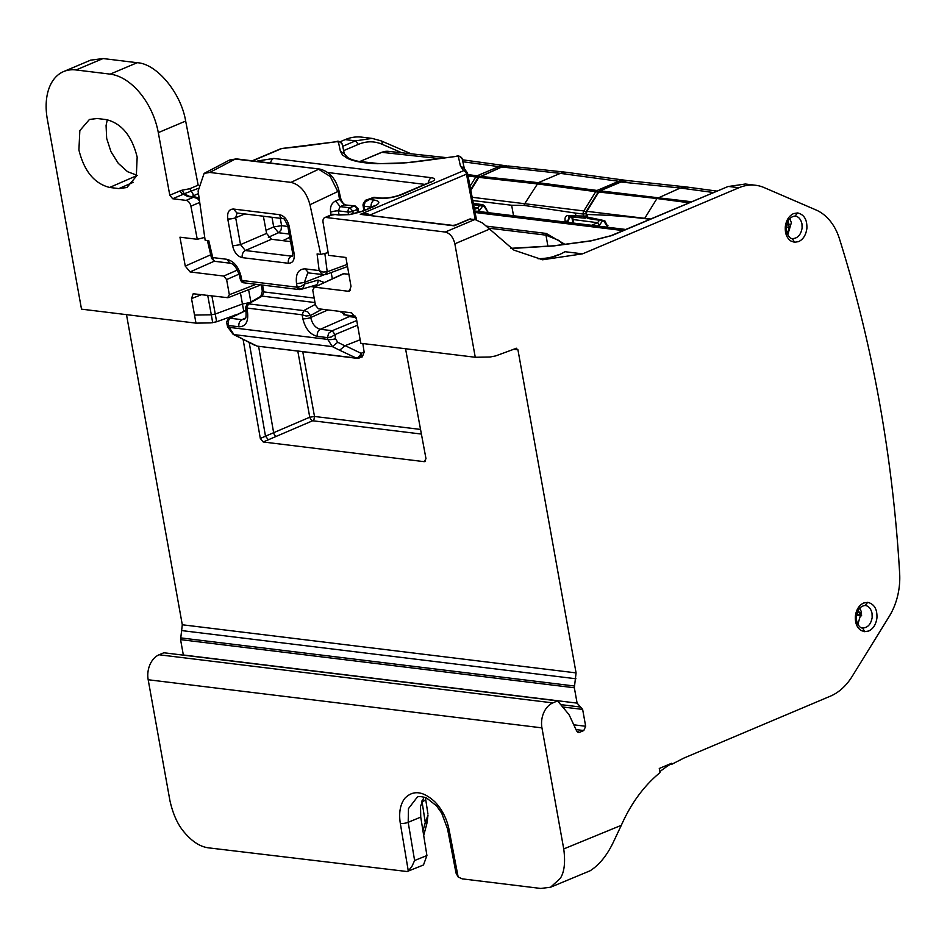<?xml version="1.0" encoding="UTF-8"?>
<svg xmlns="http://www.w3.org/2000/svg" width="947" height="947" viewBox="0 0 947 947"><rect width="100%" height="100%" fill="white"/><g stroke="black" fill="none" stroke-linecap="round" stroke-linejoin="round"><path stroke-width="1.42" d="M299.24 289.569A3.421 2.51 -83 0 1 299.193 289.569L243.888 282.81C242.136 282.822 240.869 281.366 240.076 278.442L244.669 282.739M299.288 289.581L299.193 289.569A3.421 2.51 -83 0 1 297.145 287.213L301.016 286.42L304.685 284.005L302.993 288.006L299.264 289.581L301.016 289.403L315.836 285.059A5.694 3.61 -106.4 0 0 318.003 280.087L304.685 284.005L304.401 282.443L307.751 272.854L308.556 272.783L305.147 268.865C298.317 268.972 295.44 273.908 296.541 283.674L304.401 282.443L324.3 274.701M307.751 272.854L323.862 274.666L321.85 273.884L319.163 270.57L317.091 253.938L320.713 254.388L309.977 204.73L337.783 191.554L330.266 176.497L318.618 169.264L290.954 182.369C300.092 184.629 306.426 192.087 309.977 204.73M207.381 240.538L211.572 258.424L212.732 257.572L208.778 240.704L205.156 240.266L198.101 191.057L204.102 173.408L209.761 172.449L290.954 182.369M300.992 289.415L297.169 287.213L296.541 283.674M305.147 268.865L319.163 270.57L323.034 272.061L327.141 271.825L325.389 274.523L323.91 274.666M328.136 252.636L320.713 254.388M338.067 190.335L339.523 199.355L344.471 204.872L345.466 204.73C343.69 204.434 342.104 202.35 340.707 198.444L338.955 190.655C335.783 178.675 329.378 171.478 319.743 169.063L236.371 158.871A3.421 2.51 97 0 0 235.247 159.072L229.411 160.126M226.735 259.277L212.732 257.572L213.501 260.65L214.815 261.325L230.133 263.207L226.735 259.277C233.921 261.088 238.739 266.971 241.189 276.915L241.828 280.454L297.145 287.213M315.753 285.071L316.961 285.757M331.19 272.558L332.338 278.726M324.845 253.405L327.224 271.789L325.579 274.452M347.513 266.521L326.099 274.441M323.874 274.666L326.218 274.405M339.038 214.578L338.292 210.838A5.694 1.219 -11.4 0 0 330.586 212.211L331.13 214.91M348.508 214.602L348.046 212.033L338.292 210.838L340.139 206.612L349.928 207.807A3.421 2.51 97 0 0 348.046 212.033A3.421 0.817 -10.1 0 0 352.805 211.276L353.267 213.844M330.586 212.211C329.911 206.825 331.58 203.072 335.558 200.942L340.139 206.612L344.471 204.872L354.083 206.055A3.421 2.51 97 0 1 355.078 205.901L344.471 204.872M263.373 216.212L266.581 233.412L271.446 239.271L290.575 241.615M246.504 304.91L248.41 303.845L246.788 308.035L245.38 307.799M248.41 303.845A5.694 3.492 60.7 0 1 248.469 303.857L246.812 308.035L247.498 311.965L245.983 311.255L245.368 307.811L247.131 304.058L260.816 296.375A5.694 3.492 60.7 0 1 262.272 296.115L263.834 291.913L314.179 298.068M314.984 302.555L262.272 296.115L248.469 303.857L303.774 310.616L307.799 311.883L310.356 315.552L306.165 316.014L302.14 314.795L303.774 310.616L315.315 304.389M356.735 320.536L332.231 330.716L334.978 334.575L331.32 336.99L327.52 337.617L328.609 333.249L332.231 330.716L320.346 329.26L349.218 316.606L339.642 311.374M357.611 212.779L356.96 209.524A3.421 0.876 -11.3 0 0 358.013 208.624L355.078 205.901M349.218 316.606L356.084 317.446M349.928 207.807L352.805 211.276L356.96 209.524A3.421 2.143 -112.9 0 0 354.083 206.055L349.928 207.807M240.349 337.925L257.182 346.128L355.764 357.99A5.694 3.587 -64.3 0 0 361.067 353.314L345.158 345.643L339.642 350.224L332.361 346.626L327.745 339.405A5.694 1.823 -7.1 0 0 335.487 338.671L337.724 342.269L344.933 345.844M345.158 345.643L360.132 339.76M229.056 318.441A3.421 2.285 64.2 0 1 229.174 318.37A3.421 2.285 64.2 0 1 229.186 318.37A3.421 2.285 64.2 0 1 230.038 318.228L227.943 321.329L228.665 325.531L226.83 323.483L227.623 326.916A5.694 1.172 -13.2 0 0 229.079 327.342L234.004 334.599L332.361 346.626L337.724 342.269M362.831 343.524L364.145 352.106L362.358 356.841L356.77 358.297L257.182 346.128M245.818 310.32L229.861 318.31M297.796 351.088L309.764 417.236L314.499 416.467L420.551 429.429M339.642 350.224L356.77 358.297M364.145 352.106L361.067 353.314C361.375 356.534 360.499 358.12 358.44 358.049M282.798 240.668L289.794 237.295M249.191 342.435L265.491 436.2L273.636 432.708L258.602 346.306M405.541 348.745L425.984 458.679L424.268 461.674L263.207 441.989L260.318 438.461L265.491 436.2L268.392 439.763L276.524 436.259A3.421 2.107 66.8 0 1 273.636 432.732A3.421 2.107 66.8 0 1 273.636 432.708L309.764 417.213L310.853 419.604L312.628 420.764L313.978 419.533L314.499 416.467L302.768 351.704M348.863 274.216L343.264 273.73M538.05 258.732L538.417 258.732C548.514 258.638 557.357 256.294 564.945 251.701L582.523 253.855L542.584 259.774L513.937 250.126L482.639 223.054L474.944 219.479L445.22 232.039L325.946 217.467A5.694 3.575 -112.9 0 0 324.691 217.632A5.694 3.575 -112.9 0 0 323.057 222.32L328.597 255.347L345.915 257.466L351.006 286.337L349.419 291.06L348.129 291.25L314.475 287.142L312.747 290.102L315.469 305.242L318.37 308.769L351.597 312.83L356.427 318.76L360.783 343.276L475.264 357.268L490.061 357.007L495.53 355.954L516.577 348.247M270.57 163.05A5.694 4.179 -83 0 1 273.695 158.433L257.892 160.931L259.703 161.724M428.387 182.913A5.694 4.179 -83 0 1 431.595 177.728L273.695 158.433M289.214 234.051L278.536 232.737L281.081 229.943L281.59 225.682L273.683 226.913L271.99 217.265M260.07 284.787L259.277 285.544M249.677 302.626L242.503 303.987L215.265 314.037L216.614 321.767L210.885 322.891L195.982 323.14L191.519 298.601L193.188 293.759L227.611 297.678L229.34 294.718L226.617 279.578L239.165 274.074M226.617 279.578L223.717 276.05L190.063 271.931L185.257 266.083L179.954 237.188L197.272 239.295L190.903 206.162A5.694 3.575 -112.9 0 0 186.097 200.385L172.685 198.74L169.797 195.236L158.303 132.627A56.974 35.702 -112.9 0 0 110.172 74.126L76.068 69.96A56.974 35.702 -112.9 0 0 63.627 71.558A56.974 35.702 -112.9 0 0 47.35 119.346L81.501 309.148L195.982 323.14M248.599 289.699L250.884 301.951M240.431 292.883L243.77 311.314M343.24 273.742L314.475 287.142L344.021 273.624M445.22 232.039C450.003 233.258 453.211 237.176 454.856 243.805L475.264 357.268M474.944 219.479L469.617 219.065L455.625 224.984L452.773 225.386L360.298 214.353L367.756 213.691L369.425 215.194M455.625 224.984L454.158 225.824L360.298 214.353L463.604 170.685A3.421 2.143 67.1 0 1 466.48 174.153L467.427 173.112L466.338 171.277L463.604 170.685L460.384 165.938L458.372 156.622L456.395 156.373L406.275 162.789L377.557 163.724C363.885 163.227 353.799 161.416 347.3 158.291L342.494 155L340.399 151.271L338.399 141.955L336.422 141.719L281.898 148.478L252.624 160.86M228.334 297.595L227.611 297.678M136.475 175.775L109.627 187.459L118.849 188.595L133.255 182.321M109.627 187.459C94.369 183.6 84.129 171.111 78.909 149.981L79.832 130.615L89.432 119.464L97.221 118.505L106.443 119.63C121.701 123.489 131.941 135.989 137.161 157.107L136.309 176.296L126.934 187.506L118.849 188.595M260.307 438.437L243.083 339.31M216.614 321.767L237.815 314.191M126.496 314.641L182.298 624.771L576.072 672.891L517.938 349.81L513.44 349.265M425.037 461.568L425.629 461.071M541.944 727.864L563.737 848.938C565.525 862.386 564.353 872.223 560.233 878.437L550.538 887.244L540.761 888.452L462.207 878.852L458.159 876.981L456.016 873.051L447.505 828.732L449.008 829.383C446.806 818.717 442.19 809.614 435.147 802.085C423.25 790.994 413.129 789.762 404.771 798.38C400.179 804.477 398.699 812.834 400.321 823.428L408.275 870.885L407.151 871.536L208.518 847.849C200.255 846.784 192.241 841.67 184.487 832.52C177.87 824.979 173.041 814.408 169.963 800.819L148.182 679.745L541.944 727.864A19.946 14.619 97 0 1 552.859 702.887L557.594 700.887L568.259 713.707A11.4 8.357 97 0 1 569.632 715.885L576.711 731.096L579.457 732.374L578.451 732.528M550.538 887.244L590.218 870.731C599.155 864.954 606.719 855.757 612.887 843.138L621.315 825.311C630.998 803.435 643.901 785.856 660.023 772.598L659.278 768.479L671.553 763.294L671.731 764.312L683.817 758.109L830.436 696.14A56.974 41.775 97 0 0 835.088 693.784A56.974 41.775 97 0 0 852.134 676.442L889.174 616.509A56.974 41.775 97 0 0 899.65 573.409A1139.501 835.55 97 0 0 879.384 401.907A1139.501 835.55 97 0 0 839.433 238.739A56.974 41.775 97 0 0 816.018 209.962L764.17 187.601A56.974 41.775 97 0 0 755.599 185.269A56.974 41.775 97 0 0 743.738 186.097A56.974 41.775 97 0 0 738.956 187.731L582.523 253.855M515.973 348.318L517.938 349.81M576.072 672.891L574.344 687.759L577.102 703.112L580.558 707.042L560.719 704.615L580.44 707.03M580.558 707.042L582.642 709.41L585.672 726.266L583.802 730.539L579.457 732.374L577.528 732.149M365.211 201.024L368.714 199.391L374.29 200.066C380.54 201.226 380.327 203.404 373.639 206.624L362.902 211.205L350.07 214.602L339.014 215.028L333.356 214.33L335.38 214.495L332.101 215.016M365.151 214.732L363.684 214.495M470.458 218.935L454.158 225.824L452.216 225.374M476.507 219.822L467.546 173.289L464.302 168.459L462.302 159.143A3.421 3.303 -12.2 0 1 462.314 159.226L464.29 168.388M282.597 148.43L281.898 148.478A3.421 2.143 67.1 0 0 281.152 148.572L301.122 146.477M184.322 193.756L183.304 194.253A3.421 2.143 67.1 0 1 180.415 190.749L182.013 190.205L184.322 193.744L197.84 188.536M430.731 182.084L402.215 194.443C394.07 197.532 386.116 198.811 378.327 198.254L372.94 197.603L374.965 197.769L371.686 198.29M372.94 197.603L365.104 201.936L364.039 206.245L363.127 205.783C362.275 203.605 366.489 198.906 366.88 199.793L366.88 199.793M198.468 193.626L193.46 195.721L193.685 196.81L193.46 195.721L191.673 196.574M204.741 237.413L197.272 239.295M199.533 201.024L197.556 198.574L193.519 197.248L197.663 197.663M182.013 190.205L189.885 188.702L198.172 185.139L185.659 121.062C181.019 92.842 156.634 63.603 137.173 62.715L110.172 74.126M76.068 69.96L103.069 58.548L137.173 62.715M103.069 58.548L90.64 60.146L63.627 71.558M339.985 141.813L345.193 139.611L355.48 140.866L372.076 138.392L361.837 137.149A56.974 41.775 97 0 0 349.976 137.978A56.974 41.775 97 0 0 345.193 139.611M557.594 700.887L163.831 652.767L159.096 654.768A19.946 14.619 97 0 0 148.182 679.745M182.298 624.771L180.569 639.639L183.363 655.146M212.708 322.761L211.323 314.795L194.585 315.067M207.689 295.251L211.323 314.795L215.265 314.037L211.868 295.76M107.283 119.748L106.076 125.56L106.668 138.38L110.953 151.638L118.28 163.334L127.549 171.679L137.327 175.408M671.731 764.312L670.583 764.17A136.735 100.264 97 0 0 659.858 771.663M511.238 248.516L553.794 245.924L590.999 240.905L611.632 235.637L727.923 186.571L745.348 184.014L728.657 186.476L738.956 187.731M553.829 256.4L558.043 254.838C553.001 257.217 546.395 258.519 538.227 258.72L538.417 258.732M475.228 219.515L466.48 174.153L369.555 215.206M423.936 797.066L420.527 806.513L420.74 817.107L426.919 855.555L423.487 864.978L407.151 871.536M426.919 855.555L414.608 860.503L411.898 866.493L408.275 870.885M423.7 835.514L426.86 823.606L427.997 815.166L425.262 822.529C427.369 823.523 427.381 823.914 425.298 823.677C427.381 823.914 427.369 823.523 425.262 822.529L422.954 830.886M787.762 234.809L791.361 222.699L789.81 218.532M859.84 607.974L861.427 612.105L857.875 624.322M421.948 800.866L421.533 802.014M563.157 244.539L559.002 240.479L545.981 235.152A2.285 1.669 -83 0 1 546.194 233.435L486.344 226.12M446.12 157.64L441.562 158.256M472.79 200.539L511.64 205.239L513.534 215.75M586.371 217.301L584.962 218.165L585.755 218.094L583.719 216.614L583.257 214.046A3.421 2.486 -83 0 1 583.826 210.944L595.746 191.649A3.421 2.498 -82.4 0 1 597.048 190.465L618.77 181.291A22.787 16.703 -82.3 0 1 625.588 180.321L566.839 172.354L560.34 173.36L538.287 182.676L524.756 203.652A3.421 2.533 96.9 0 0 524.141 205.428L511.64 205.239M488.001 212.637L487.871 211.868A2.285 0.604 169.8 0 1 487.267 211.583L487.445 212.566M565.347 222.083L565.205 221.29A2.285 0.604 -10.2 0 0 567.963 220.758L569.005 216.614M717.092 191.116L686.812 187.021L680.325 188.015L656.958 198.527L598.8 192.028L600.102 190.844L598.125 192.205A2.285 0.829 -148.3 0 1 598.8 192.028L586.88 211.323L586.311 214.424L586.418 213.537L583.257 214.046L575.409 213.075L575.918 215.88L567.561 215.49C565.406 215.975 564.625 217.905 565.205 221.29M575.409 213.075L524.153 205.428M575.918 215.88L586.844 216.129M858.384 610.034L858.456 611.715L857.52 611.833M860.693 612.65A2.285 1.515 112.6 0 1 858.562 614.639L861.178 612.91L858.456 611.715A2.285 1.515 112.6 0 1 856.928 613.62M861.652 615.005A2.285 1.444 124.2 0 1 860.113 615.657L856.585 615.278M788.105 220.994A2.285 0.84 -18.4 0 0 788.153 220.971L789.265 227.659L787.229 233.601M689.274 202.8L656.958 198.527L644.729 218.319A3.421 2.533 96.9 0 0 644.576 218.591C624.937 216.318 605.784 214.957 587.093 214.519L586.311 214.424L586.773 216.993A2.285 0.604 169.8 0 1 586.169 216.697L586.205 211.501L598.125 192.205M587.282 218.106L588.785 218.461M587.093 214.519L587.566 217.112L586.773 216.993L588.004 218.544M649.997 219.302L644.576 218.591M587.566 217.112L603.286 220.414L607.252 226.238C606.719 223.113 603.701 219.846 604.186 220.971L587.898 218.52L586.169 216.697M607.276 226.309L607.95 225.646L607.276 226.309M237.093 213.004L235.673 217.692A5.694 1.503 169.8 0 1 227.765 218.935C227.043 212.412 228.961 209.121 233.518 209.05L279.59 214.685C284.384 215.904 287.592 219.822 289.226 226.44L294.079 253.394C294.801 259.916 292.883 263.207 288.338 263.266C287.983 259.904 289.013 257.537 291.416 256.14L292.41 256.069M242.254 257.631C237.46 256.424 234.252 252.506 232.619 245.877L240.514 244.634L245.332 250.517A5.694 4.179 97 0 0 242.254 257.631L288.338 263.266M227.765 218.935L232.619 245.877M240.076 278.442L239.674 276.193L241.189 276.915M339.819 198.124L339.642 199.308L335.558 200.942M209.761 172.449L235.247 159.072L319.743 169.063M294.079 253.394L292.564 252.671L292.67 255.974M271.446 239.271L245.332 250.517L291.416 256.14L292.564 255.643M244.871 213.951L235.673 217.692L240.514 244.634L266.581 233.412M233.518 209.05L236.916 212.98L282.987 218.615A5.694 4.179 97 0 0 283.011 218.615M279.59 214.685A5.694 4.179 97 0 0 282.987 218.615C283.461 217.609 285.023 219.976 287.71 225.717L292.564 252.671M289.226 226.44L287.71 225.717M314.25 287L310.699 286.562M244.563 319.293L241.935 319.684C239.544 321.08 238.537 323.448 238.881 326.786L228.665 325.531L229.079 327.342L327.745 339.405L327.52 337.617L317.292 336.363C310.119 334.551 305.301 328.68 302.839 318.737A5.694 1.503 -10.2 0 0 310.711 317.505L310.356 315.552L322.087 309.231M317.292 336.363C316.949 333.024 317.967 330.657 320.346 329.26C315.517 328.064 312.309 324.146 310.711 317.505L327.958 309.941M318.003 280.087L324.123 282.478M347.147 264.426L327.224 271.789M262.603 285.094L263.834 291.913L262.319 291.203L260.816 296.375M245.557 318.014L241.935 319.684L230.038 318.228L245.853 310.569M302.839 318.737L302.14 314.795L246.812 308.035M247.498 311.965C248.588 321.743 245.711 326.679 238.881 326.786M357.54 325.2L334.978 334.575L335.487 338.671M355.539 316.18L343.643 314.724M241.26 338.209L234.004 334.599A5.694 3.752 -63.6 0 1 233.175 334.362L227.623 326.916M233.14 334.338A5.694 3.752 -63.6 0 0 233.175 334.362L240.42 337.949M327.792 172.52L424.931 184.393M280.288 218.284L281.59 225.682L287.841 226.451M421.403 434.057L312.652 420.764A3.421 2.51 -83 0 0 313.978 419.533M348.129 291.25L350.437 290.208M266 230.31L273.683 226.913L278.536 232.737L268.344 237.259M214.247 261.218L190.063 271.931M223.717 276.05L237.496 270.013M276.524 436.259L312.652 420.764M268.392 439.763L263.207 441.989M431.157 182.108C435.608 179.954 435.762 178.498 431.595 177.728M256.838 161.369L257.892 160.931M185.257 266.083L210.719 254.802M256.081 284.301L229.34 294.718M191.519 298.601L201.841 294.529M235.519 315.304L234.454 315.173M563.737 848.938L621.315 825.311M489.315 229.233L454.856 243.805M790.934 241.035C786.756 238.099 784.885 233.293 785.323 226.617C786.211 220.213 788.969 215.869 793.574 213.596L797.646 212.933C804.204 214.567 807.27 219.787 806.868 228.594C805.885 235.128 803.139 239.461 798.617 241.603L794.545 242.278L790.934 241.035M864.611 631.685L861.001 630.453C856.822 627.518 854.952 622.7 855.39 616.024C856.277 609.631 859.036 605.287 863.64 603.014L867.712 602.351C874.27 603.985 877.336 609.205 876.934 618C875.951 624.535 873.205 628.879 868.683 631.022L864.611 631.685L862.705 628.015C867.772 627.754 870.932 624.251 872.175 617.503L872.033 613.301C870.861 608.507 868.541 605.891 865.085 605.464L867.712 602.351M325.946 217.467L333.356 214.33M402.215 194.443A5.694 3.599 -113.1 0 0 400.96 194.609A5.694 3.599 -113.1 0 0 400.948 194.609A5.694 3.599 -113.1 0 0 400.912 194.632C393.621 197.307 386.636 198.444 379.984 198.018L378.327 198.254M460.384 165.938L464.302 168.459M458.372 156.622A3.421 3.303 -12.2 0 1 462.302 159.143C460.159 156.196 458.241 155.225 456.525 156.231L456.395 156.373M456.691 156.338L421.095 161.132M421.379 161.097L421.226 160.99C394.721 165.086 358.96 164.766 347.656 157.522L344.329 153.805L342.329 144.489A3.421 3.303 -12.2 0 1 342.341 144.56L344.317 153.722M340.399 151.271L344.329 153.805M338.399 141.955A3.421 3.303 -12.2 0 1 342.329 144.489C340.186 141.529 338.268 140.558 336.552 141.577L336.422 141.719M336.706 141.683L301.406 146.43M193.46 195.721A5.694 3.539 -112.7 0 0 191.235 191.353L189.885 188.702M364.631 210.104L364.039 206.245L371.153 207.109A5.694 4.179 97 0 1 374.29 200.066M373.639 206.624L361.636 211.382A5.694 3.599 -113.1 0 0 361.6 211.394M362.902 211.205A5.694 3.599 -113.1 0 0 361.636 211.382L350.212 214.377L340.671 214.78A5.694 4.179 97 0 0 339.014 215.028M186.097 200.385L193.519 197.248L187.873 196.55L183.304 194.253L172.685 198.74M190.903 206.162L199.734 202.433M169.797 195.236L180.415 190.749M158.303 132.627L185.659 121.062M182.179 630.643L575.942 678.762M458.159 876.981L449.008 829.383M180.617 637.876L574.379 685.995M180.569 639.639L574.344 687.759M183.339 654.993L577.102 703.112M562.672 706.971L582.642 709.41M573.775 724.81L585.672 726.266M576.001 729.592L583.802 730.539M552.859 702.887L159.096 654.768M792.639 238.597C797.705 238.336 800.866 234.832 802.109 228.085L801.967 223.883C800.795 219.088 798.475 216.484 795.018 216.058L795.03 216.058C790.272 216.721 787.395 220.26 786.412 226.688C785.371 231.695 789.194 238.999 792.296 238.561L794.545 242.278M795.03 216.058L797.646 212.933M865.096 605.464L865.096 605.464C860.338 606.139 857.461 609.679 856.479 616.106C855.449 621.102 859.26 628.406 862.362 627.968L862.705 628.015M340.731 214.78A5.694 4.179 97 0 0 340.671 214.78L332.669 214.259M184.322 193.744L189.009 196.23M187.873 196.55L188.548 196.349M380.647 140.736A3.421 2.273 113.3 0 1 381.073 140.843A3.421 2.273 113.3 0 1 382.032 144.228C374.302 140.985 366.418 141.032 358.38 144.37L355.48 140.866L342.719 146.3M447.505 828.732L441.693 813.142L436.567 805.885L426.647 798.049C421.474 796.38 418.325 796.096 417.213 797.22L408.453 808.631L408.193 822.304L414.608 860.503M420.74 817.107L408.193 822.304A5.694 1.574 170.5 0 1 400.321 823.428M727.923 186.571L610.886 235.72A3.421 2.131 67.2 0 1 610.886 235.72L610.886 235.72A3.421 2.131 67.2 0 1 611.632 235.637M382.032 144.228L401.919 152.81M343.643 150.632L358.38 144.37M425.262 822.529L422.078 801.789A11.4 3.03 -8.7 0 0 425.617 798.925A11.4 3.03 -8.7 0 0 425.605 798.854M475.098 212.483L623.15 230.583M564.885 244.302L546.194 233.435M547.958 246.528L545.981 235.152L488.309 228.097M482.65 206.079L479.561 210.4L477.371 211.335M479.561 210.4L477.655 208.056L479.478 205.606M474.494 209.382L477.655 208.056L474.151 207.606M470.043 186.263L475.773 176.982A2.285 0.829 31.7 0 1 477.892 177.965M468.067 175.964L475.773 176.982A3.421 2.498 -82.4 0 1 477.075 175.811L467.794 174.579M359.836 161.677A3.421 2.521 96.4 0 1 360.144 161.523L378.421 163.559M359.576 161.617L381.381 152.408L388.353 151.331A22.787 16.726 96.2 0 0 381.866 152.337L439.207 158.563M478.566 177.006L477.075 175.811L498.797 166.625L462.858 161.748M500.123 167.583L498.797 166.625A22.787 16.703 -82.3 0 1 505.615 165.666A22.787 16.703 -82.3 0 1 506.941 165.914L462.444 159.794M487.871 211.868L482.899 204.753L473.334 203.309M359.659 161.582L381.002 152.704M470.825 190.3L478.827 177.361A2.285 0.829 -148.3 0 0 478.152 177.539L470.695 189.613M472.174 197.296L583.826 210.944L586.607 212.507L586.88 211.323L650.601 219.041M484.248 206.316L473.607 204.718M484.911 206.221L482.899 204.753M597.865 192.62A2.285 0.829 31.7 0 0 595.746 191.649L536.985 183.86L478.827 177.361L500.975 167.37M620.096 182.25L618.77 181.291L560.34 173.36L501.839 167.003L508.338 165.997L501.354 167.063L478.152 177.539M598.54 191.661L597.048 190.465L538.287 182.676L479.644 176.249M568.259 222.438L567.963 220.758L570.402 216.804M567.561 215.49L569.49 216.555M789.289 219.148L788.153 220.971M572.876 223.007L571.799 216.934M602.623 220.746L599.546 225.066L597.344 225.99M856.857 613.928L858.562 614.639L856.739 614.437M856.715 614.544L860.113 615.657M786.661 225.066A2.285 0.84 -18.4 0 0 789.218 224.19M786.176 226.795L789.265 227.659M786.59 231.376L788.058 231.873M625.588 180.321A22.787 16.703 -82.3 0 1 626.914 180.581L625.588 180.321M572.533 217.005A2.285 0.604 169.8 0 1 571.87 217.431M599.546 225.066L597.628 222.711L599.451 220.26M591.544 225.279L597.628 222.711L573.065 219.538M713.683 192.549L680.325 188.015L620.948 182.025M691.724 201.77L600.102 190.844L621.812 181.658L628.311 180.652L621.327 181.729L599.617 190.903M604.884 220.876L603.286 220.414M239.674 276.193C236.987 268.06 233.814 263.728 230.145 263.207M204.102 173.408L229.565 160.043L236.371 158.871M211.572 258.424L214.815 261.336M262.319 291.203L261.183 284.929M358.771 212.436L358.013 208.624M245.983 311.255C246.528 320.915 244.74 317.967 244.515 319.317M255.276 345.548L240.384 337.937M228.949 318.488C226.771 321.045 226.073 322.749 226.854 323.602M228.31 297.607L259.253 285.544M324.691 217.632L332.657 214.259M429.902 182.274L400.948 194.609M252.222 160.801L281.152 148.572M366.915 199.781L374.006 197.284L379.984 198.018M374.432 206.28L374.976 205.381L372.384 206.801M745.348 184.014L755.599 185.269M363.837 210.435L363.127 205.783M199.154 198.444L195.828 197.071M189.53 196.313L195.78 197.071M510.907 248.315L553.924 245.782L591.129 240.763L610.886 235.72M372.076 138.392L381.073 140.843L411.128 153.805M427.937 814.018L425.404 797.54M474.814 211.015L625.789 229.47M388.353 151.331L446.25 157.616M487.267 211.583C486.746 208.458 483.728 205.179 484.201 206.304M587.282 217.123L585.128 218.189L568.863 216.662M508.326 165.997L566.839 172.342M572.615 217.017L573.704 223.101M861.616 615.787L856.562 615.443M628.299 180.652L686.812 187.009"/></g></svg>
